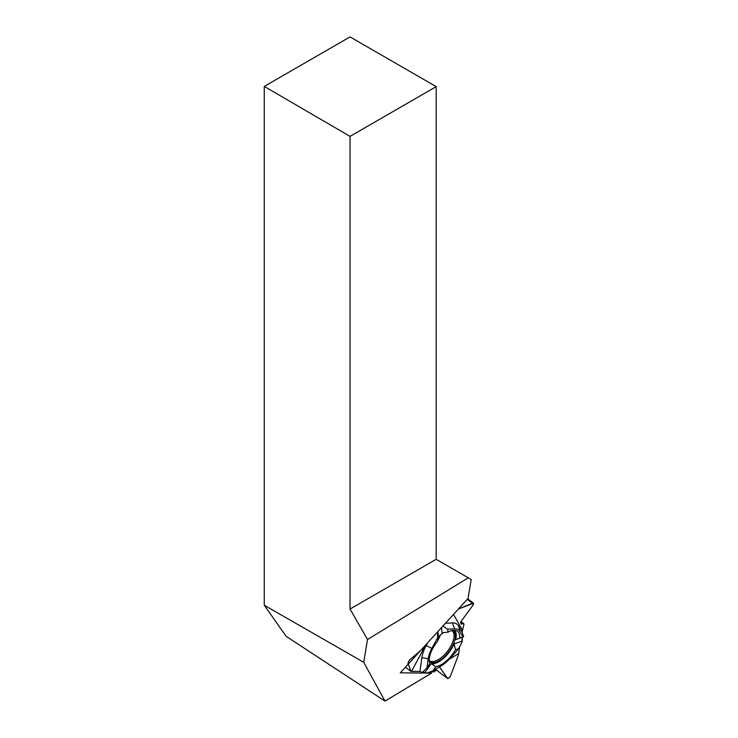 <?xml version="1.0" encoding="UTF-8"?>
<svg xmlns="http://www.w3.org/2000/svg" width="738" height="738" viewBox="0 0 738 738"><rect width="100%" height="100%" fill="white"/><g stroke="black" fill="none" stroke-linecap="round" stroke-linejoin="round"><path stroke-width="1.11" d="M462.117 632.217L463.667 636.719L462.403 637.254L462.053 642.051L458.75 648.591L455.512 649.744L454.128 643.923L461.739 641.239L462.403 637.254L463.667 636.719L462.117 632.217L463.99 624.099L463.132 623.61L461.149 624.062L460.567 622.162L473.27 604.809L473.528 603.223L458.427 609.016L472.394 603.25L473.27 604.809L460.567 622.162L461.204 624.127L463.132 623.61L463.99 624.099L462.117 632.217L458.621 626.036A26.974 12.361 -52.9 0 0 452.459 622.927L445.475 623.232M439.405 666.894L447.588 678.453L450.134 676.93L458.418 655.003L459.691 646.746L458.418 655.003L450.134 676.93L447.754 678.628L436.01 669.726M458.75 648.591L450.614 657.826A23.284 10.673 127.1 0 1 441.61 665.575L432.966 670.768L427.201 673.038L422.57 672.207M437.459 632.032L437.892 640.861A21.596 9.898 -52.9 0 0 429.839 663.628L426.97 667.742L422.274 672.512L419.987 671.442L411.011 671.423L405.43 667.198L411.011 671.423M433.879 671.958L430.641 671.681L434.295 671.838L436.499 668.637L435.614 670.63L433.879 671.958M439.544 667.004L447.754 678.628M432.966 670.768L435.844 666.654L431.176 663.656L425.18 672.235L422.274 672.512L419.987 671.442L410.965 671.359L407.911 663.075L409.572 659.984L422.957 648.518L424.073 646.728L420.632 650.501M409.572 659.984L407.911 663.075L410.965 671.359M449.405 659.154L458.529 653.674M463.667 636.719L462.911 636.848L459.912 631.543A23.284 10.673 127.1 0 0 454.59 628.868L447.671 629.173L442.837 626.128M462.403 637.254L455.641 639.643L462.911 636.848M435.844 666.654A21.596 9.898 127.1 0 0 455.512 649.744M431.176 663.656A20.563 9.428 127.1 0 0 454.128 643.923M455.641 639.643A20.563 9.428 127.1 0 0 454.442 630.28M441.444 627.66L442.08 632.817L448.04 632.134A21.596 9.898 -52.9 0 1 456.296 630.63A21.596 9.898 -52.9 0 1 459.663 637.992M437.892 640.861L438.381 635.999L437.837 631.617M429.258 661.017A19.326 8.856 127.1 0 0 429.599 661.423A19.326 8.856 127.1 0 0 448.796 651.783A19.326 8.856 127.1 0 0 452.883 630.695A19.326 8.856 127.1 0 0 452.403 630.473M443.584 632.586A19.326 8.856 127.1 0 0 438.28 636.931M425.771 644.864L411.518 671.359M419.987 671.442L421.878 657.623A26.974 12.361 -52.9 0 1 426.149 645.538L427.588 642.872M437.523 637.9L431.878 648.388A23.284 10.673 127.1 0 0 428.197 658.813L426.97 667.742M462.458 630.206L453.519 614.403M448.04 632.134L447.671 629.173M384.996 701.1L286.095 636.285L264.269 605.243L363.723 662.29L367.524 639.495L468.27 577.826L471.213 579.524L468.04 598.453L400.291 672.835L431.564 673.121L384.996 701.1L363.723 662.29M264.269 86.42L350.043 36.9L436.186 86.632L350.043 136.373L264.269 86.42L264.269 605.243M350.043 136.373L350.043 609.034L436.186 559.303L436.186 86.632M350.043 609.034L367.524 639.495M468.27 577.826L436.186 559.303M431.564 673.121L429.986 671.94M440.318 635.031A13.736 6.301 -52.9 0 1 437.975 639.975M436.02 669.689L447.588 678.453M460.881 623.582L461.61 624.136M460.807 621.839L463.132 623.61M460.982 621.599L463.593 623.564M472.394 603.25L467.237 599.348M459.912 631.543L458.621 626.036M451.859 630.593A18.754 8.598 -52.9 0 1 447.698 650.953A18.754 8.598 -52.9 0 1 429.23 660.464M431.878 648.388L426.149 645.538M428.197 658.813L421.878 657.623M454.59 628.868L452.459 622.927M463.695 623.619L461.001 621.58M473.528 603.223L467.717 598.813"/></g></svg>
